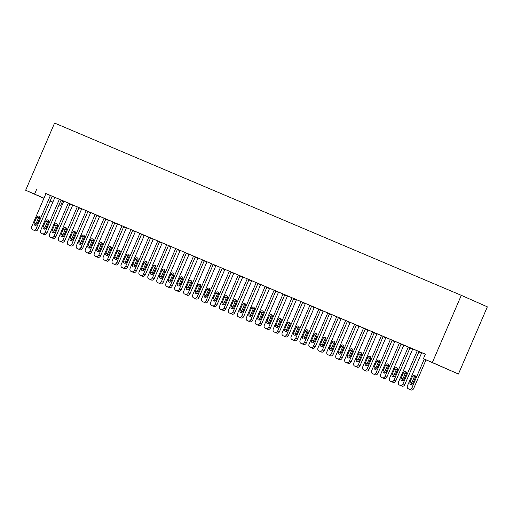 <?xml version="1.0" encoding="UTF-8"?>
<svg xmlns="http://www.w3.org/2000/svg" width="513" height="513" viewBox="0 0 513 513"><rect width="100%" height="100%" fill="white"/><g stroke="black" fill="none" stroke-linecap="round" stroke-linejoin="round"><path stroke-width="0.77" d="M61.021 200.288L63.708 201.455M69.954 204.103L72.66 205.245M78.906 207.893L81.605 209.035M87.851 211.683L90.551 212.824M96.797 215.473L99.496 216.614M105.742 219.263L108.442 220.404M114.688 223.046L117.387 224.194M123.633 226.836L126.339 227.984M132.585 230.626L135.285 231.773M141.53 234.415L144.23 235.563M150.476 238.205L153.175 239.353M159.421 241.995L162.121 243.143M168.367 245.785L171.066 246.926M177.312 249.575L180.018 250.716M186.264 253.364L188.964 254.506M195.209 257.154L197.909 258.296M204.155 260.944L206.854 262.085M213.1 264.734L215.8 265.875M222.046 268.523L224.745 269.665M230.991 272.313L233.697 273.455M239.943 276.103L242.643 277.244M248.888 279.886L251.588 281.034M257.834 283.676L260.533 284.824M266.779 287.466L269.479 288.614M275.725 291.256L278.431 292.404M284.677 295.046L287.376 296.193M293.622 298.835L296.322 299.983M302.567 302.625L305.267 303.767M311.513 306.415L314.212 307.556M320.458 310.205L323.158 311.346M329.404 313.994L332.11 315.136M338.356 317.784L341.055 318.926M347.301 321.574L350.001 322.715M356.246 325.364L358.946 326.505M365.192 329.154L367.892 330.295M374.137 332.943L376.837 334.085M383.083 336.733L385.789 337.875M392.035 340.517L394.734 341.664M400.98 344.306L403.68 345.454M409.925 348.096L412.625 349.244M418.871 351.886L421.571 353.034M62.618 200.993L60.656 205.546L59.046 204.867M52.801 202.225L50.114 201.051M45.933 193.619L425.373 354.162L423.411 358.715L458.417 374.022L487.35 306.845L461.29 295.328L54.583 123.062L25.65 190.24L43.971 198.172M72.692 205.168L69.992 204.02M72.705 205.136L70.005 203.994M43.201 234.172A2.482 1.943 113.8 0 0 43.22 234.184A2.482 1.943 113.8 0 0 43.246 234.191L44.137 234.576A2.482 1.943 113.8 0 0 46.907 233.056L61.143 200.006L61.586 200.205L59.829 199.422L54.455 197.152L54.904 197.345L40.674 230.382A2.482 1.943 -66.2 0 0 41.463 233.409A2.482 1.943 -66.2 0 0 41.482 233.415L42.38 233.793A2.482 1.943 -66.2 0 0 45.15 232.274L59.38 199.236M90.583 212.748L87.883 211.593L90.596 212.715M79.034 207.592L72.795 204.924M108.48 220.321L105.781 219.173M108.487 220.295L105.787 219.154M78.989 249.331A2.482 1.943 113.8 0 0 79.008 249.344A2.482 1.943 113.8 0 0 79.028 249.35L79.925 249.728A2.482 1.943 113.8 0 0 82.696 248.209L96.931 215.165L97.374 215.357L90.686 212.504M126.371 227.9L123.671 226.752M126.384 227.875L123.684 226.733M95.142 256.141L96.899 256.923A2.482 1.943 113.8 0 1 96.88 256.91A2.482 1.943 113.8 0 0 96.925 256.93L97.816 257.308A2.482 1.943 113.8 0 0 100.586 255.788L114.822 222.745L115.265 222.937L113.508 222.161L108.134 219.885L108.583 220.083L94.354 253.114A2.482 1.943 -66.2 0 0 95.142 256.141A2.482 1.943 -66.2 0 0 95.162 256.154L96.059 256.532A2.482 1.943 -66.2 0 0 98.829 255.012L113.059 221.969M144.262 235.48L141.562 234.332M144.275 235.454L141.575 234.306M132.713 230.324L126.474 227.663M162.159 243.059L159.46 241.912M162.166 243.034L159.466 241.886M132.713 272.089L132.687 272.076A2.482 1.943 113.8 0 1 132.668 272.07A2.482 1.943 113.8 0 0 132.713 272.089L133.604 272.467A2.482 1.943 113.8 0 0 136.375 270.947L150.61 237.897L151.053 238.096L149.289 237.32L143.922 235.044L144.365 235.243L130.142 268.273A2.482 1.943 -66.2 0 0 130.93 271.3A2.482 1.943 -66.2 0 0 130.95 271.306L131.841 271.691A2.482 1.943 -66.2 0 0 134.611 270.171L148.847 237.128M180.05 250.639L177.351 249.491M180.063 250.613L177.363 249.465M150.604 279.668L150.578 279.656A2.482 1.943 113.8 0 1 150.559 279.649A2.482 1.943 113.8 0 0 150.604 279.668L151.495 280.047A2.482 1.943 113.8 0 0 154.266 278.527L168.501 245.477L168.944 245.676L167.187 244.893L161.819 242.623L162.262 242.816L148.033 275.853A2.482 1.943 -66.2 0 0 148.821 278.88A2.482 1.943 -66.2 0 0 148.841 278.886L149.738 279.264A2.482 1.943 -66.2 0 0 152.508 277.745L166.738 244.707M197.941 258.219L195.241 257.071M197.954 258.186L195.254 257.045M168.45 287.229A2.482 1.943 113.8 0 0 168.476 287.235A2.482 1.943 113.8 0 1 168.476 287.235L169.393 287.626A2.482 1.943 113.8 0 0 172.163 286.107L186.392 253.056L186.841 253.255L180.153 250.395M215.838 265.798L213.139 264.65M215.851 265.766L213.145 264.625M204.283 260.642L197.601 257.782L198.05 257.975L183.821 291.012A2.482 1.943 -66.2 0 0 184.609 294.039A2.482 1.943 -66.2 0 0 184.629 294.045L185.526 294.424A2.482 1.943 -66.2 0 0 188.29 292.904L202.526 259.867M233.729 273.378L231.03 272.223L233.742 273.346M222.174 268.222L215.498 265.356L215.941 265.554L201.712 298.592A2.482 1.943 -66.2 0 0 202.5 301.612A2.482 1.943 -66.2 0 0 202.52 301.625L203.417 302.003A2.482 1.943 -66.2 0 0 206.188 300.483L220.417 267.44M251.62 280.951L248.927 279.803M251.633 280.925L248.933 279.784M222.135 309.961A2.482 1.943 113.8 0 0 222.155 309.974A2.482 1.943 113.8 0 1 222.155 309.974L223.072 310.359A2.482 1.943 113.8 0 0 225.842 308.839L240.071 275.795L240.52 275.988L238.757 275.212L233.389 272.935L233.832 273.134L219.609 306.171A2.482 1.943 -66.2 0 0 220.391 309.192A2.482 1.943 -66.2 0 0 220.417 309.204L221.308 309.583A2.482 1.943 -66.2 0 0 224.078 308.063L238.308 275.019M269.517 288.53L266.818 287.383L269.53 288.505M240.026 317.541A2.482 1.943 113.8 0 0 240.046 317.553A2.482 1.943 113.8 0 0 240.071 317.56L240.963 317.938A2.482 1.943 113.8 0 0 243.733 316.418L257.968 283.368L258.411 283.567L256.647 282.791L251.28 280.515L251.729 280.714L237.5 313.744A2.482 1.943 -66.2 0 0 238.288 316.771A2.482 1.943 -66.2 0 0 238.308 316.784L239.205 317.162A2.482 1.943 -66.2 0 0 241.976 315.642L256.205 282.599M284.721 294.937L287.421 296.084L284.709 294.962M275.859 290.954L269.62 288.293M305.299 303.69L302.606 302.542M305.312 303.664L302.612 302.516M275.814 332.7A2.482 1.943 113.8 0 0 275.834 332.706A2.482 1.943 113.8 0 0 275.853 332.719L276.751 333.097A2.482 1.943 113.8 0 0 279.521 331.578L293.75 298.528L294.199 298.726L292.436 297.944L287.068 295.674L287.511 295.873L273.288 328.904A2.482 1.943 -66.2 0 0 274.07 331.93A2.482 1.943 -66.2 0 0 274.096 331.937L274.987 332.321A2.482 1.943 -66.2 0 0 277.757 330.802L291.987 297.758M323.196 311.269L320.497 310.121L323.209 311.244M293.705 340.279A2.482 1.943 113.8 0 0 293.725 340.286A2.482 1.943 113.8 0 0 293.75 340.299L294.642 340.677A2.482 1.943 113.8 0 0 297.412 339.157L311.647 306.107L312.09 306.306L310.327 305.524L304.959 303.254L305.408 303.446L291.179 336.483A2.482 1.943 -66.2 0 0 291.968 339.51A2.482 1.943 -66.2 0 0 291.987 339.516L292.885 339.895A2.482 1.943 -66.2 0 0 295.655 338.375L309.884 305.338M341.087 318.849L338.388 317.701M341.1 318.817L338.4 317.675M311.596 347.859A2.482 1.943 113.8 0 0 311.622 347.865A2.482 1.943 113.8 0 0 311.641 347.878L312.539 348.256A2.482 1.943 113.8 0 0 315.309 346.737L329.538 313.687L329.981 313.885L323.299 311.025M358.978 326.428L356.285 325.274M358.991 326.396L356.291 325.255M341.196 318.599L326.967 351.642A2.482 1.943 -66.2 0 0 327.749 354.669L329.513 355.445A2.482 1.943 113.8 0 1 329.493 355.432A2.482 1.943 113.8 0 0 329.532 355.451L330.43 355.836A2.482 1.943 113.8 0 0 333.2 354.316L347.429 321.266L347.878 321.459L341.19 318.605M376.875 334.008L374.176 332.854M376.888 333.976L374.189 332.834M365.32 328.852L358.638 325.986L359.087 326.185L344.858 359.222A2.482 1.943 -66.2 0 0 345.647 362.242A2.482 1.943 -66.2 0 0 345.666 362.255L346.564 362.633A2.482 1.943 -66.2 0 0 349.334 361.114L363.563 328.07M394.766 341.581L392.067 340.433M394.779 341.555L392.079 340.414M365.275 370.591A2.482 1.943 113.8 0 0 365.301 370.604A2.482 1.943 113.8 0 0 365.32 370.61L366.218 370.989A2.482 1.943 113.8 0 0 368.988 369.469L383.217 336.425L383.66 336.618L381.903 335.842L376.536 333.565L376.978 333.764L362.749 366.795A2.482 1.943 -66.2 0 0 363.537 369.822A2.482 1.943 -66.2 0 0 363.557 369.835L364.454 370.213A2.482 1.943 -66.2 0 0 367.225 368.693L381.454 335.649M412.664 349.161L409.964 348.013M412.67 349.135L409.97 347.994M381.428 377.401L383.192 378.184A2.482 1.943 113.8 0 1 383.173 378.171A2.482 1.943 113.8 0 0 383.211 378.19L384.109 378.568A2.482 1.943 113.8 0 0 386.879 377.049L401.108 343.999L401.557 344.197L399.794 343.421L394.426 341.145L394.869 341.344L380.646 374.375A2.482 1.943 -66.2 0 0 381.428 377.401A2.482 1.943 -66.2 0 0 381.454 377.414L382.345 377.792A2.482 1.943 -66.2 0 0 385.116 376.273L399.345 343.229M418.999 351.585L412.766 348.923M52.134 196.357L54.814 197.543M425.341 354.239L421.269 352.514L421.712 352.713L407.482 385.744A2.482 1.943 -66.2 0 0 408.271 388.771A2.482 1.943 -66.2 0 0 408.29 388.777L409.188 389.162A2.482 1.943 -66.2 0 0 411.958 387.642L424.257 359.087M392.163 381.98L390.399 381.204L392.137 381.973A2.482 1.943 113.8 0 1 392.118 381.961A2.482 1.943 113.8 0 0 392.163 381.98L393.054 382.358A2.482 1.943 113.8 0 0 395.824 380.838L410.06 347.788L410.503 347.987L408.739 347.211L403.372 344.935L403.821 345.134L389.591 378.164A2.482 1.943 -66.2 0 0 390.38 381.191A2.482 1.943 -66.2 0 0 390.399 381.204L391.297 381.582A2.482 1.943 -66.2 0 0 394.067 380.062L408.297 347.019M421.609 352.95L418.909 351.803M421.622 352.925L418.916 351.783M372.483 373.611L374.246 374.394A2.482 1.943 113.8 0 1 374.221 374.381A2.482 1.943 113.8 0 0 374.266 374.4L375.163 374.779A2.482 1.943 113.8 0 0 377.934 373.259L392.163 340.215L392.612 340.408L390.848 339.632L385.481 337.355L385.923 337.554L371.701 370.585A2.482 1.943 -66.2 0 0 372.483 373.611A2.482 1.943 -66.2 0 0 372.509 373.624L373.4 374.003A2.482 1.943 -66.2 0 0 376.17 372.483L390.399 339.439M403.712 345.371L401.019 344.223M403.725 345.345L401.025 344.204M356.33 366.801A2.482 1.943 113.8 0 0 356.355 366.814A2.482 1.943 113.8 0 0 356.375 366.821L357.266 367.199A2.482 1.943 113.8 0 0 360.036 365.679L374.272 332.636L374.714 332.828L368.033 329.974M385.821 337.791L383.121 336.643M385.834 337.766L383.134 336.624M350.142 322.388L335.912 355.432A2.482 1.943 -66.2 0 0 336.701 358.459L338.458 359.235A2.482 1.943 113.8 0 1 338.439 359.222A2.482 1.943 113.8 0 0 338.484 359.241L339.375 359.619A2.482 1.943 113.8 0 0 342.145 358.106L356.381 325.056L356.824 325.248L350.135 322.395M367.93 330.218L365.23 329.064L367.936 330.186M320.542 351.642A2.482 1.943 113.8 0 0 320.567 351.655A2.482 1.943 113.8 0 0 320.587 351.661L321.484 352.046A2.482 1.943 113.8 0 0 324.254 350.526L338.484 317.476L338.933 317.675L332.244 314.815M350.033 322.639L347.333 321.491M350.046 322.606L347.346 321.465M320.587 309.903L313.905 307.043L314.354 307.236L300.124 340.273A2.482 1.943 -66.2 0 0 300.913 343.3A2.482 1.943 -66.2 0 0 300.932 343.306L301.83 343.684A2.482 1.943 -66.2 0 0 304.6 342.165L318.829 309.127M332.142 315.059L329.442 313.911M332.155 315.033L329.455 313.885M284.76 336.49A2.482 1.943 113.8 0 0 284.779 336.496A2.482 1.943 113.8 0 0 284.798 336.509L285.696 336.887A2.482 1.943 113.8 0 0 288.466 335.367L302.702 302.317L303.145 302.516L301.381 301.734L296.014 299.464L296.456 299.656L282.233 332.693A2.482 1.943 -66.2 0 0 283.022 335.72A2.482 1.943 -66.2 0 0 283.041 335.726L283.933 336.105A2.482 1.943 -66.2 0 0 286.703 334.591L300.932 301.548M314.251 307.479L311.551 306.332M314.257 307.454L311.558 306.306M266.863 328.91A2.482 1.943 113.8 0 0 266.888 328.916A2.482 1.943 113.8 0 0 266.907 328.929L267.805 329.308A2.482 1.943 113.8 0 0 270.575 327.788L284.805 294.738L285.247 294.937L283.49 294.161L278.123 291.884L278.565 292.083L264.336 325.114A2.482 1.943 -66.2 0 0 265.125 328.14A2.482 1.943 -66.2 0 0 265.15 328.147L266.042 328.532A2.482 1.943 -66.2 0 0 268.812 327.012L283.041 293.968M296.354 299.9L293.654 298.752M296.367 299.874L293.667 298.726M266.907 287.171L260.226 284.305L260.675 284.503L246.445 317.534A2.482 1.943 -66.2 0 0 247.234 320.561A2.482 1.943 -66.2 0 0 247.253 320.574L248.151 320.952A2.482 1.943 -66.2 0 0 250.921 319.432L265.15 286.389M278.463 292.32L275.763 291.172L278.476 292.295M231.081 313.751A2.482 1.943 113.8 0 0 231.1 313.764A2.482 1.943 113.8 0 1 231.1 313.764L232.017 314.148A2.482 1.943 113.8 0 0 234.787 312.629L249.017 279.585L249.465 279.777L247.702 279.001L242.335 276.725L242.777 276.924L228.554 309.955A2.482 1.943 -66.2 0 0 229.337 312.981A2.482 1.943 -66.2 0 0 229.362 312.994L230.254 313.372A2.482 1.943 -66.2 0 0 233.024 311.853L247.253 278.809M260.572 284.741L257.872 283.593M260.578 284.715L257.879 283.574M213.184 306.171A2.482 1.943 113.8 0 0 213.209 306.184A2.482 1.943 113.8 0 1 213.209 306.184L214.126 306.569A2.482 1.943 113.8 0 0 216.896 305.049L231.126 272.005L231.568 272.198L224.886 269.344M239.988 275.994L242.687 277.135L239.975 276.013M213.228 264.432L206.547 261.572L206.995 261.765L192.766 294.802A2.482 1.943 -66.2 0 0 193.555 297.829A2.482 1.943 -66.2 0 0 193.574 297.835L194.472 298.213A2.482 1.943 -66.2 0 0 197.242 296.694L211.471 263.656M224.784 269.588L222.084 268.434L224.797 269.556M177.402 291.018A2.482 1.943 113.8 0 0 177.421 291.025A2.482 1.943 113.8 0 1 177.421 291.025L178.338 291.416A2.482 1.943 113.8 0 0 181.108 289.896L195.338 256.846L195.786 257.045L194.023 256.263L188.656 253.993L189.098 254.185L174.875 287.222A2.482 1.943 -66.2 0 0 175.658 290.249A2.482 1.943 -66.2 0 0 175.683 290.255L176.575 290.634A2.482 1.943 -66.2 0 0 179.345 289.114L193.574 256.077M206.886 262.008L204.193 260.861M206.899 261.976L204.2 260.835M177.447 249.273L170.765 246.413L171.207 246.606L156.978 279.643A2.482 1.943 -66.2 0 0 157.767 282.669A2.482 1.943 -66.2 0 0 157.786 282.676L158.684 283.054A2.482 1.943 -66.2 0 0 161.454 281.534L175.683 248.497M186.309 253.255L189.008 254.403L186.296 253.281M141.659 275.879L141.633 275.866A2.482 1.943 113.8 0 1 141.614 275.859A2.482 1.943 113.8 0 0 141.659 275.879L142.55 276.257A2.482 1.943 113.8 0 0 145.32 274.737L159.556 241.687L159.998 241.886L158.235 241.104L152.868 238.834L153.316 239.032L139.087 272.063A2.482 1.943 -66.2 0 0 139.876 275.09A2.482 1.943 -66.2 0 0 139.895 275.096L140.793 275.475A2.482 1.943 -66.2 0 0 143.563 273.961L157.792 240.918M171.105 246.849L168.405 245.701M171.118 246.824L168.411 245.676M123.723 268.28A2.482 1.943 113.8 0 0 123.742 268.286A2.482 1.943 113.8 0 0 123.761 268.299L124.659 268.677A2.482 1.943 113.8 0 0 127.429 267.158L141.659 234.108L142.107 234.306L140.344 233.53L134.977 231.254L135.419 231.453L121.196 264.484A2.482 1.943 -66.2 0 0 121.979 267.51A2.482 1.943 -66.2 0 0 122.004 267.523L122.896 267.901A2.482 1.943 -66.2 0 0 125.666 266.382L139.895 233.338M153.207 239.27L150.514 238.122M153.22 239.244L150.521 238.096M123.768 226.541L117.086 223.674L117.528 223.873L103.299 256.904A2.482 1.943 -66.2 0 0 104.088 259.931A2.482 1.943 -66.2 0 0 104.107 259.944L105.005 260.322A2.482 1.943 -66.2 0 0 107.775 258.802L122.004 225.758M135.317 231.69L132.617 230.542M135.329 231.664L132.63 230.523M86.197 252.351L87.954 253.133A2.482 1.943 113.8 0 1 87.935 253.121A2.482 1.943 113.8 0 0 87.979 253.14L88.871 253.518A2.482 1.943 113.8 0 0 91.641 251.998L105.877 218.955L106.319 219.147L104.556 218.371L99.189 216.095L99.637 216.294L85.408 249.324A2.482 1.943 -66.2 0 0 86.197 252.351A2.482 1.943 -66.2 0 0 86.216 252.364L87.114 252.742A2.482 1.943 -66.2 0 0 89.884 251.223L104.113 218.179M117.426 224.11L114.726 222.963M117.439 224.085L114.732 222.943M70.044 245.541A2.482 1.943 113.8 0 0 70.063 245.554A2.482 1.943 113.8 0 0 70.082 245.56L70.98 245.939A2.482 1.943 113.8 0 0 73.75 244.419L87.979 211.375L88.428 211.568L81.74 208.714M99.528 216.537L96.835 215.383M99.541 216.505L96.842 215.364M52.146 237.961A2.482 1.943 113.8 0 0 52.172 237.974A2.482 1.943 113.8 0 0 52.191 237.981L53.083 238.365A2.482 1.943 113.8 0 0 55.853 236.846L70.089 203.796L70.531 203.988L68.774 203.212L63.407 200.942L63.849 201.134L49.62 234.172A2.482 1.943 -66.2 0 0 50.409 237.198A2.482 1.943 -66.2 0 0 50.428 237.205L51.326 237.583A2.482 1.943 -66.2 0 0 54.096 236.063L68.325 203.026M81.638 208.958L78.938 207.803L81.65 208.926M34.256 230.388A2.482 1.943 113.8 0 0 34.275 230.395A2.482 1.943 113.8 0 0 34.3 230.408L35.192 230.786A2.482 1.943 113.8 0 0 37.962 229.266L52.198 196.216L52.64 196.415L50.877 195.633L45.51 193.363L45.958 193.555L31.729 226.592A2.482 1.943 -66.2 0 0 32.518 229.619A2.482 1.943 -66.2 0 0 32.537 229.625L33.435 230.004A2.482 1.943 -66.2 0 0 36.205 228.484L50.434 195.447M63.747 201.378L61.047 200.23M63.759 201.346L61.053 200.205M50.171 200.916L52.852 202.096M59.059 204.841L60.656 205.546M25.65 190.24L43.906 198.313M36.558 189.477L34.595 194.029M423.411 358.715L432.363 362.505L461.29 295.328M458.417 374.022L432.363 362.505M410.009 389.54A2.482 1.943 113.8 0 0 410.034 389.547A2.482 1.943 113.8 0 1 410.034 389.547L410.945 389.938A2.482 1.943 113.8 0 0 413.715 388.418L426.014 359.863M412.92 383.198A1.981 1.552 113.8 0 1 410.682 384.41A1.981 1.552 113.8 0 1 410.054 381.986L412.407 376.523A1.981 1.552 113.8 0 1 414.639 375.317A1.981 1.552 113.8 0 1 415.274 377.735L412.92 383.198M411.734 384.41A1.981 1.552 113.8 0 1 411.817 382.769L414.171 377.299A1.981 1.552 113.8 0 1 415.35 376.093M417.242 350.809L403.013 383.852A2.482 1.943 -66.2 0 1 400.243 385.372L399.345 384.994A2.482 1.943 -66.2 0 1 399.326 384.981A2.482 1.943 -66.2 0 1 398.537 381.954L412.766 348.917M399.326 384.981L401.083 385.757A2.482 1.943 113.8 0 1 401.063 385.75A2.482 1.943 113.8 0 0 401.108 385.77L402 386.148A2.482 1.943 113.8 0 0 404.77 384.628L419.006 351.578M403.968 379.408A1.981 1.552 113.8 0 1 401.737 380.62A1.981 1.552 113.8 0 1 401.108 378.196L403.462 372.733A1.981 1.552 113.8 0 1 405.693 371.527A1.981 1.552 113.8 0 1 406.322 373.945L403.968 379.408M402.788 380.62A1.981 1.552 113.8 0 1 402.872 378.979L405.225 373.509A1.981 1.552 113.8 0 1 406.405 372.303M395.023 375.619A1.981 1.552 113.8 0 1 392.791 376.831A1.981 1.552 113.8 0 1 392.163 374.407L394.516 368.943A1.981 1.552 113.8 0 1 396.748 367.738A1.981 1.552 113.8 0 1 397.376 370.155L395.023 375.619M393.843 376.831A1.981 1.552 113.8 0 1 393.92 375.189L396.273 369.719A1.981 1.552 113.8 0 1 397.46 368.514M386.077 371.829A1.981 1.552 113.8 0 1 383.846 373.041A1.981 1.552 113.8 0 1 383.217 370.617L385.571 365.153A1.981 1.552 113.8 0 1 387.802 363.948A1.981 1.552 113.8 0 1 388.431 366.365L386.077 371.829M384.897 373.041A1.981 1.552 113.8 0 1 384.974 371.399L387.328 365.929A1.981 1.552 113.8 0 1 388.508 364.724M377.132 368.045A1.981 1.552 113.8 0 1 374.9 369.251A1.981 1.552 113.8 0 1 374.266 366.827L376.619 361.364A1.981 1.552 113.8 0 1 378.857 360.158A1.981 1.552 113.8 0 1 379.485 362.576L377.132 368.045M375.952 369.251A1.981 1.552 113.8 0 1 376.029 367.609L378.382 362.146A1.981 1.552 113.8 0 1 379.562 360.934M368.187 364.256A1.981 1.552 113.8 0 1 365.949 365.461A1.981 1.552 113.8 0 1 365.32 363.037L367.674 357.574A1.981 1.552 113.8 0 1 369.911 356.368A1.981 1.552 113.8 0 1 370.54 358.786L368.187 364.256M367.007 365.461A1.981 1.552 113.8 0 1 367.084 363.82L369.437 358.356A1.981 1.552 113.8 0 1 370.617 357.144M372.509 331.86L358.279 364.903A2.482 1.943 -66.2 0 1 355.509 366.423L354.611 366.045A2.482 1.943 -66.2 0 1 354.592 366.032A2.482 1.943 -66.2 0 1 353.803 363.012L368.033 329.968M359.241 360.466A1.981 1.552 113.8 0 1 357.003 361.671A1.981 1.552 113.8 0 1 356.375 359.254L358.728 353.784A1.981 1.552 113.8 0 1 360.96 352.578A1.981 1.552 113.8 0 1 361.594 354.996L359.241 360.466M358.055 361.671A1.981 1.552 113.8 0 1 358.138 360.03L360.492 354.566A1.981 1.552 113.8 0 1 361.671 353.354M345.647 362.242L347.404 363.024A2.482 1.943 113.8 0 1 347.384 363.012A2.482 1.943 113.8 0 0 347.429 363.031L348.321 363.409A2.482 1.943 113.8 0 0 351.091 361.889L365.327 328.846M350.289 356.676A1.981 1.552 113.8 0 1 348.058 357.882A1.981 1.552 113.8 0 1 347.429 355.464L349.783 349.994A1.981 1.552 113.8 0 1 352.014 348.789A1.981 1.552 113.8 0 1 352.643 351.206L350.289 356.676M349.109 357.882A1.981 1.552 113.8 0 1 349.186 356.24L351.546 350.777A1.981 1.552 113.8 0 1 352.726 349.565M354.618 324.28L340.382 357.324A2.482 1.943 -66.2 0 1 337.612 358.844L336.72 358.465A2.482 1.943 -66.2 0 1 336.701 358.459M341.344 352.886A1.981 1.552 113.8 0 1 339.112 354.092A1.981 1.552 113.8 0 1 338.484 351.674L340.837 346.204A1.981 1.552 113.8 0 1 343.069 344.999A1.981 1.552 113.8 0 1 343.697 347.416L341.344 352.886M340.164 354.092A1.981 1.552 113.8 0 1 340.241 352.45L342.594 346.987A1.981 1.552 113.8 0 1 343.774 345.775M345.666 320.497L331.436 353.534A2.482 1.943 -66.2 0 1 328.666 355.054L327.775 354.675A2.482 1.943 -66.2 0 1 327.749 354.669M332.398 349.096A1.981 1.552 113.8 0 1 330.167 350.302A1.981 1.552 113.8 0 1 329.538 347.885L331.892 342.415A1.981 1.552 113.8 0 1 334.123 341.209A1.981 1.552 113.8 0 1 334.752 343.633L332.398 349.096M331.218 350.302A1.981 1.552 113.8 0 1 331.295 348.66L333.649 343.197A1.981 1.552 113.8 0 1 334.829 341.991M336.72 316.707L322.491 349.744A2.482 1.943 -66.2 0 1 319.721 351.264L318.829 350.886A2.482 1.943 -66.2 0 1 318.804 350.879A2.482 1.943 -66.2 0 1 318.022 347.852L332.251 314.809M323.453 345.307A1.981 1.552 113.8 0 1 321.221 346.512A1.981 1.552 113.8 0 1 320.587 344.095L322.94 338.631A1.981 1.552 113.8 0 1 325.178 337.419A1.981 1.552 113.8 0 1 325.806 339.843L323.453 345.307M322.273 346.512A1.981 1.552 113.8 0 1 322.35 344.871L324.703 339.407A1.981 1.552 113.8 0 1 325.883 338.202M327.775 312.917L313.546 345.954A2.482 1.943 -66.2 0 1 310.775 347.474L309.878 347.096A2.482 1.943 -66.2 0 1 309.858 347.089A2.482 1.943 -66.2 0 1 309.07 344.063L323.299 311.019M314.507 341.517A1.981 1.552 113.8 0 1 312.27 342.722A1.981 1.552 113.8 0 1 311.641 340.305L313.994 334.842A1.981 1.552 113.8 0 1 316.232 333.63A1.981 1.552 113.8 0 1 316.861 336.053L314.507 341.517M313.328 342.722A1.981 1.552 113.8 0 1 313.405 341.081L315.758 335.617A1.981 1.552 113.8 0 1 316.938 334.412M302.651 344.069A2.482 1.943 113.8 0 0 302.67 344.076A2.482 1.943 113.8 0 0 302.696 344.088L303.587 344.467A2.482 1.943 113.8 0 0 306.357 342.947L320.593 309.897M305.556 337.727A1.981 1.552 113.8 0 1 303.324 338.933A1.981 1.552 113.8 0 1 302.696 336.515L305.049 331.052A1.981 1.552 113.8 0 1 307.281 329.84A1.981 1.552 113.8 0 1 307.915 332.264L305.556 337.727M304.376 338.933A1.981 1.552 113.8 0 1 304.459 337.291L306.812 331.828A1.981 1.552 113.8 0 1 307.992 330.622M296.61 333.937A1.981 1.552 113.8 0 1 294.379 335.143A1.981 1.552 113.8 0 1 293.75 332.725L296.104 327.262A1.981 1.552 113.8 0 1 298.335 326.05A1.981 1.552 113.8 0 1 298.964 328.474L296.61 333.937M295.43 335.143A1.981 1.552 113.8 0 1 295.507 333.501L297.861 328.038A1.981 1.552 113.8 0 1 299.047 326.832M287.665 330.148A1.981 1.552 113.8 0 1 285.433 331.36A1.981 1.552 113.8 0 1 284.805 328.936L287.158 323.472A1.981 1.552 113.8 0 1 289.39 322.26A1.981 1.552 113.8 0 1 290.018 324.684L287.665 330.148M286.485 331.353A1.981 1.552 113.8 0 1 286.562 329.712L288.915 324.248A1.981 1.552 113.8 0 1 290.095 323.043M278.719 326.358A1.981 1.552 113.8 0 1 276.488 327.57A1.981 1.552 113.8 0 1 275.853 325.146L278.213 319.682A1.981 1.552 113.8 0 1 280.444 318.47A1.981 1.552 113.8 0 1 281.073 320.894L278.719 326.358M277.539 327.57A1.981 1.552 113.8 0 1 277.616 325.922L279.97 320.458A1.981 1.552 113.8 0 1 281.15 319.253M269.774 322.568A1.981 1.552 113.8 0 1 267.536 323.78A1.981 1.552 113.8 0 1 266.907 321.356L269.261 315.893A1.981 1.552 113.8 0 1 271.499 314.687A1.981 1.552 113.8 0 1 272.127 317.105L269.774 322.568M268.594 323.78A1.981 1.552 113.8 0 1 268.671 322.138L271.024 316.668A1.981 1.552 113.8 0 1 272.204 315.463M274.096 290.178L259.867 323.222A2.482 1.943 -66.2 0 1 257.096 324.742L256.199 324.363A2.482 1.943 -66.2 0 1 256.179 324.351A2.482 1.943 -66.2 0 1 255.391 321.324L269.62 288.287M257.917 325.12A2.482 1.943 113.8 0 0 257.943 325.127A2.482 1.943 113.8 0 0 257.962 325.139L258.853 325.518A2.482 1.943 113.8 0 0 261.624 323.998L275.859 290.948M260.828 318.778A1.981 1.552 113.8 0 1 258.59 319.99A1.981 1.552 113.8 0 1 257.962 317.566L260.315 312.103A1.981 1.552 113.8 0 1 262.547 310.897A1.981 1.552 113.8 0 1 263.182 313.315L260.828 318.778M259.642 319.99A1.981 1.552 113.8 0 1 259.725 318.349L262.079 312.879A1.981 1.552 113.8 0 1 263.259 311.673M248.972 321.33A2.482 1.943 113.8 0 0 248.991 321.343A2.482 1.943 113.8 0 0 249.017 321.35L249.908 321.728A2.482 1.943 113.8 0 0 252.678 320.208L266.914 287.158M251.877 314.988A1.981 1.552 113.8 0 1 249.645 316.2A1.981 1.552 113.8 0 1 249.017 313.776L251.37 308.313A1.981 1.552 113.8 0 1 253.602 307.107A1.981 1.552 113.8 0 1 254.23 309.525L251.877 314.988M250.697 316.2A1.981 1.552 113.8 0 1 250.78 314.559L253.133 309.089A1.981 1.552 113.8 0 1 254.313 307.883M242.931 311.199A1.981 1.552 113.8 0 1 240.7 312.411A1.981 1.552 113.8 0 1 240.071 309.987L242.425 304.523A1.981 1.552 113.8 0 1 244.656 303.318A1.981 1.552 113.8 0 1 245.285 305.735L242.931 311.199M241.751 312.411A1.981 1.552 113.8 0 1 241.828 310.769L244.182 305.299A1.981 1.552 113.8 0 1 245.368 304.094M233.986 307.415A1.981 1.552 113.8 0 1 231.754 308.621A1.981 1.552 113.8 0 1 231.126 306.197L233.479 300.733A1.981 1.552 113.8 0 1 235.711 299.528A1.981 1.552 113.8 0 1 236.339 301.945L233.986 307.415M232.806 308.621A1.981 1.552 113.8 0 1 232.883 306.979L235.236 301.516A1.981 1.552 113.8 0 1 236.416 300.304M225.04 303.625A1.981 1.552 113.8 0 1 222.809 304.831A1.981 1.552 113.8 0 1 222.174 302.407L224.527 296.944A1.981 1.552 113.8 0 1 226.765 295.738A1.981 1.552 113.8 0 1 227.394 298.156L225.04 303.625M223.86 304.831A1.981 1.552 113.8 0 1 223.937 303.189L226.291 297.726A1.981 1.552 113.8 0 1 227.471 296.514M229.362 271.23L215.133 304.273A2.482 1.943 -66.2 0 1 212.363 305.793L211.471 305.415A2.482 1.943 -66.2 0 1 211.446 305.402A2.482 1.943 -66.2 0 1 210.657 302.381L224.893 269.338M216.095 299.836A1.981 1.552 113.8 0 1 213.857 301.041A1.981 1.552 113.8 0 1 213.228 298.624L215.582 293.154A1.981 1.552 113.8 0 1 217.82 291.948A1.981 1.552 113.8 0 1 218.448 294.366L216.095 299.836M214.915 301.041A1.981 1.552 113.8 0 1 214.992 299.4L217.345 293.936A1.981 1.552 113.8 0 1 218.525 292.724M204.238 302.381A2.482 1.943 113.8 0 0 204.264 302.394A2.482 1.943 113.8 0 0 204.283 302.401L205.174 302.779A2.482 1.943 113.8 0 0 207.945 301.259L222.18 268.216M207.149 296.046A1.981 1.552 113.8 0 1 204.911 297.251A1.981 1.552 113.8 0 1 204.283 294.834L206.636 289.364A1.981 1.552 113.8 0 1 208.868 288.159A1.981 1.552 113.8 0 1 209.503 290.576L207.149 296.046M205.963 297.251A1.981 1.552 113.8 0 1 206.046 295.61L208.4 290.146A1.981 1.552 113.8 0 1 209.58 288.934M195.293 298.592A2.482 1.943 113.8 0 0 195.312 298.604A2.482 1.943 113.8 0 1 195.312 298.604L196.229 298.989A2.482 1.943 113.8 0 0 198.999 297.476L213.235 264.426M198.198 292.256A1.981 1.552 113.8 0 1 195.966 293.462A1.981 1.552 113.8 0 1 195.338 291.044L197.691 285.574A1.981 1.552 113.8 0 1 199.923 284.369A1.981 1.552 113.8 0 1 200.551 286.793L198.198 292.256M197.018 293.462A1.981 1.552 113.8 0 1 197.095 291.82L199.454 286.357A1.981 1.552 113.8 0 1 200.634 285.151M186.347 294.802A2.482 1.943 113.8 0 0 186.366 294.815A2.482 1.943 113.8 0 1 186.366 294.815L187.283 295.206A2.482 1.943 113.8 0 0 190.054 293.686L204.289 260.636M189.252 288.466A1.981 1.552 113.8 0 1 187.021 289.672A1.981 1.552 113.8 0 1 186.392 287.254L188.746 281.784A1.981 1.552 113.8 0 1 190.977 280.579A1.981 1.552 113.8 0 1 191.606 283.003L189.252 288.466M188.072 289.672A1.981 1.552 113.8 0 1 188.149 288.03L190.503 282.567A1.981 1.552 113.8 0 1 191.689 281.361M180.307 284.677A1.981 1.552 113.8 0 1 178.075 285.882A1.981 1.552 113.8 0 1 177.447 283.465L179.8 278.001A1.981 1.552 113.8 0 1 182.032 276.789A1.981 1.552 113.8 0 1 182.66 279.213L180.307 284.677M179.127 285.882A1.981 1.552 113.8 0 1 179.204 284.24L181.557 278.777A1.981 1.552 113.8 0 1 182.737 277.571M184.629 252.287L170.399 285.324A2.482 1.943 -66.2 0 1 167.629 286.844L166.738 286.466A2.482 1.943 -66.2 0 1 166.712 286.459A2.482 1.943 -66.2 0 1 165.93 283.433L180.159 250.389M171.361 280.887A1.981 1.552 113.8 0 1 169.13 282.092A1.981 1.552 113.8 0 1 168.495 279.675L170.848 274.211A1.981 1.552 113.8 0 1 173.086 272.999A1.981 1.552 113.8 0 1 173.715 275.423L171.361 280.887M170.181 282.092A1.981 1.552 113.8 0 1 170.258 280.451L172.612 274.987A1.981 1.552 113.8 0 1 173.792 273.782M159.505 283.439A2.482 1.943 113.8 0 0 159.53 283.445A2.482 1.943 113.8 0 0 159.549 283.458L160.447 283.836A2.482 1.943 113.8 0 0 163.217 282.317L177.447 249.267M162.416 277.097A1.981 1.552 113.8 0 1 160.178 278.303A1.981 1.552 113.8 0 1 159.549 275.885L161.903 270.422A1.981 1.552 113.8 0 1 164.141 269.21A1.981 1.552 113.8 0 1 164.769 271.634L162.416 277.097M161.236 278.303A1.981 1.552 113.8 0 1 161.313 276.661L163.666 271.197A1.981 1.552 113.8 0 1 164.846 269.992M153.47 273.307A1.981 1.552 113.8 0 1 151.232 274.513A1.981 1.552 113.8 0 1 150.604 272.095L152.957 266.632A1.981 1.552 113.8 0 1 155.189 265.42A1.981 1.552 113.8 0 1 155.824 267.844L153.47 273.307M152.284 274.513A1.981 1.552 113.8 0 1 152.367 272.871L154.721 267.408A1.981 1.552 113.8 0 1 155.901 266.202M144.519 269.517A1.981 1.552 113.8 0 1 142.287 270.729A1.981 1.552 113.8 0 1 141.659 268.305L144.012 262.842A1.981 1.552 113.8 0 1 146.243 261.63A1.981 1.552 113.8 0 1 146.872 264.054L144.519 269.517M143.339 270.723A1.981 1.552 113.8 0 1 143.416 269.081L145.769 263.618A1.981 1.552 113.8 0 1 146.955 262.412M135.573 265.728A1.981 1.552 113.8 0 1 133.342 266.94A1.981 1.552 113.8 0 1 132.713 264.516L135.066 259.052A1.981 1.552 113.8 0 1 137.298 257.847A1.981 1.552 113.8 0 1 137.926 260.264L135.573 265.728M134.393 266.94A1.981 1.552 113.8 0 1 134.47 265.298L136.824 259.828A1.981 1.552 113.8 0 1 138.003 258.623M126.628 261.938A1.981 1.552 113.8 0 1 124.396 263.15A1.981 1.552 113.8 0 1 123.768 260.726L126.121 255.262A1.981 1.552 113.8 0 1 128.353 254.057A1.981 1.552 113.8 0 1 128.981 256.474L126.628 261.938M125.448 263.15A1.981 1.552 113.8 0 1 125.525 261.508L127.878 256.038A1.981 1.552 113.8 0 1 129.058 254.833M130.95 229.548L116.72 262.592A2.482 1.943 -66.2 0 1 113.95 264.112L113.059 263.733A2.482 1.943 -66.2 0 1 113.033 263.72A2.482 1.943 -66.2 0 1 112.244 260.694L126.48 227.657M113.033 263.72L114.797 264.496A2.482 1.943 113.8 0 1 114.771 264.49A2.482 1.943 113.8 0 0 114.816 264.509L115.714 264.888A2.482 1.943 113.8 0 0 118.484 263.368L132.713 230.318M117.682 258.148A1.981 1.552 113.8 0 1 115.451 259.36A1.981 1.552 113.8 0 1 114.816 256.936L117.169 251.473A1.981 1.552 113.8 0 1 119.407 250.267A1.981 1.552 113.8 0 1 120.036 252.685L117.682 258.148M116.502 259.36A1.981 1.552 113.8 0 1 116.579 257.718L118.933 252.249A1.981 1.552 113.8 0 1 120.113 251.043M104.088 259.931L105.851 260.713A2.482 1.943 113.8 0 1 105.825 260.7A2.482 1.943 113.8 0 0 105.87 260.719L106.768 261.098A2.482 1.943 113.8 0 0 109.532 259.578L123.768 226.528M108.737 254.358A1.981 1.552 113.8 0 1 106.499 255.57A1.981 1.552 113.8 0 1 105.87 253.146L108.224 247.683A1.981 1.552 113.8 0 1 110.462 246.477A1.981 1.552 113.8 0 1 111.09 248.895L108.737 254.358M107.55 255.57A1.981 1.552 113.8 0 1 107.634 253.929L109.987 248.459A1.981 1.552 113.8 0 1 111.167 247.253M99.785 250.568A1.981 1.552 113.8 0 1 97.553 251.78A1.981 1.552 113.8 0 1 96.925 249.356L99.278 243.893A1.981 1.552 113.8 0 1 101.51 242.687A1.981 1.552 113.8 0 1 102.138 245.105L99.785 250.568M98.605 251.78A1.981 1.552 113.8 0 1 98.688 250.139L101.042 244.675A1.981 1.552 113.8 0 1 102.222 243.463M90.839 246.785A1.981 1.552 113.8 0 1 88.608 247.991A1.981 1.552 113.8 0 1 87.979 245.567L90.333 240.103A1.981 1.552 113.8 0 1 92.564 238.898A1.981 1.552 113.8 0 1 93.193 241.315L90.839 246.785M89.66 247.991A1.981 1.552 113.8 0 1 89.737 246.349L92.09 240.886A1.981 1.552 113.8 0 1 93.276 239.674M95.162 214.389L80.932 247.433A2.482 1.943 -66.2 0 1 78.162 248.952L77.271 248.574A2.482 1.943 -66.2 0 1 77.245 248.561A2.482 1.943 -66.2 0 1 76.463 245.541L90.692 212.497M81.894 242.995A1.981 1.552 113.8 0 1 79.662 244.201A1.981 1.552 113.8 0 1 79.034 241.783L81.387 236.313A1.981 1.552 113.8 0 1 83.619 235.108A1.981 1.552 113.8 0 1 84.247 237.525L81.894 242.995M80.714 244.201A1.981 1.552 113.8 0 1 80.791 242.559L83.144 237.096A1.981 1.552 113.8 0 1 84.324 235.884M86.216 210.599L71.987 243.643A2.482 1.943 -66.2 0 1 69.217 245.163L68.325 244.784A2.482 1.943 -66.2 0 1 68.3 244.772A2.482 1.943 -66.2 0 1 67.517 241.751L81.747 208.708M72.949 239.205A1.981 1.552 113.8 0 1 70.717 240.411A1.981 1.552 113.8 0 1 70.082 237.994L72.442 232.524A1.981 1.552 113.8 0 1 74.674 231.318A1.981 1.552 113.8 0 1 75.302 233.736L72.949 239.205M71.769 240.411A1.981 1.552 113.8 0 1 71.846 238.769L74.199 233.306A1.981 1.552 113.8 0 1 75.379 232.094M77.271 206.81L63.041 239.853A2.482 1.943 -66.2 0 1 60.271 241.373L59.38 240.995A2.482 1.943 -66.2 0 1 59.354 240.982A2.482 1.943 -66.2 0 1 58.565 237.961L72.801 204.918M61.092 241.751A2.482 1.943 113.8 0 0 61.118 241.764A2.482 1.943 113.8 0 0 61.137 241.77L62.035 242.149A2.482 1.943 113.8 0 0 64.805 240.635L79.034 207.585M64.003 235.416A1.981 1.552 113.8 0 1 61.765 236.621A1.981 1.552 113.8 0 1 61.137 234.204L63.49 228.734A1.981 1.552 113.8 0 1 65.728 227.528A1.981 1.552 113.8 0 1 66.357 229.946L64.003 235.416M62.823 236.621A1.981 1.552 113.8 0 1 62.9 234.98L65.254 229.516A1.981 1.552 113.8 0 1 66.433 228.304M55.058 231.626A1.981 1.552 113.8 0 1 52.82 232.831A1.981 1.552 113.8 0 1 52.191 230.414L54.545 224.944A1.981 1.552 113.8 0 1 56.776 223.739A1.981 1.552 113.8 0 1 57.411 226.162L55.058 231.626M53.871 232.831A1.981 1.552 113.8 0 1 53.955 231.19L56.308 225.726A1.981 1.552 113.8 0 1 57.488 224.521M46.106 227.836A1.981 1.552 113.8 0 1 43.874 229.042A1.981 1.552 113.8 0 1 43.246 226.624L45.599 221.161A1.981 1.552 113.8 0 1 47.831 219.949A1.981 1.552 113.8 0 1 48.459 222.373L46.106 227.836M44.926 229.042A1.981 1.552 113.8 0 1 45.009 227.4L47.363 221.937A1.981 1.552 113.8 0 1 48.543 220.731M37.16 224.046A1.981 1.552 113.8 0 1 34.929 225.252A1.981 1.552 113.8 0 1 34.3 222.834L36.654 217.371A1.981 1.552 113.8 0 1 38.885 216.159A1.981 1.552 113.8 0 1 39.514 218.583L37.16 224.046M35.981 225.252A1.981 1.552 113.8 0 1 36.057 223.61L38.411 218.147A1.981 1.552 113.8 0 1 39.597 216.941M413.715 388.418L411.958 387.642M410.945 389.938L409.188 389.162M410.054 381.986L411.817 382.769M412.407 376.523L414.171 377.299M404.77 384.628L403.013 383.852M402 386.148L400.243 385.372M401.108 385.77L399.345 384.994M401.108 378.196L402.872 378.979M403.462 372.733L405.225 373.509M395.824 380.838L394.067 380.062M393.054 382.358L391.297 381.582M392.163 374.407L393.92 375.189M394.516 368.943L396.273 369.719M386.879 377.049L385.116 376.273M384.109 378.568L382.345 377.792M383.211 378.19L381.454 377.414M383.217 370.617L384.974 371.399M385.571 365.153L387.328 365.929M377.934 373.259L376.17 372.483M375.163 374.779L373.4 374.003M374.266 374.4L372.509 373.624M374.266 366.827L376.029 367.609M376.619 361.364L378.382 362.146M368.988 369.469L367.225 368.693M366.218 370.989L364.454 370.213M365.32 370.61L363.557 369.835M365.32 363.037L367.084 363.82M367.674 357.574L369.437 358.356M360.036 365.679L358.279 364.903M357.266 367.199L355.509 366.423M356.375 366.821L354.611 366.045M356.375 359.254L358.138 360.03M358.728 353.784L360.492 354.566M351.091 361.889L349.334 361.114M348.321 363.409L346.564 362.633M347.429 363.031L345.666 362.255M347.429 355.464L349.186 356.24M349.783 349.994L351.546 350.777M342.145 358.106L340.382 357.324M339.375 359.619L337.612 358.844M338.484 359.241L336.72 358.465M338.484 351.674L340.241 352.45M340.837 346.204L342.594 346.987M333.2 354.316L331.436 353.534M330.43 355.836L328.666 355.054M329.532 355.451L327.775 354.675M329.538 347.885L331.295 348.66M331.892 342.415L333.649 343.197M324.254 350.526L322.491 349.744M321.484 352.046L319.721 351.264M320.587 351.661L318.829 350.886M320.587 344.095L322.35 344.871M322.94 338.631L324.703 339.407M315.309 346.737L313.546 345.954M312.539 348.256L310.775 347.474M311.641 347.878L309.878 347.096M311.641 340.305L313.405 341.081M313.994 334.842L315.758 335.617M306.357 342.947L304.6 342.165M303.587 344.467L301.83 343.684M302.696 344.088L300.932 343.306M302.696 336.515L304.459 337.291M305.049 331.052L306.812 331.828M297.412 339.157L295.655 338.375M294.642 340.677L292.885 339.895M293.75 340.299L291.987 339.516M293.75 332.725L295.507 333.501M296.104 327.262L297.861 328.038M288.466 335.367L286.703 334.591M285.696 336.887L283.933 336.105M284.798 336.509L283.041 335.726M284.805 328.936L286.562 329.712M287.158 323.472L288.915 324.248M279.521 331.578L277.757 330.802M276.751 333.097L274.987 332.321M275.853 332.719L274.096 331.937M275.853 325.146L277.616 325.922M278.213 319.682L279.97 320.458M270.575 327.788L268.812 327.012M267.805 329.308L266.042 328.532M266.907 328.929L265.15 328.147M266.907 321.356L268.671 322.138M269.261 315.893L271.024 316.668M261.624 323.998L259.867 323.222M258.853 325.518L257.096 324.742M257.962 325.139L256.199 324.363M257.962 317.566L259.725 318.349M260.315 312.103L262.079 312.879M252.678 320.208L250.921 319.432M249.908 321.728L248.151 320.952M249.017 321.35L247.253 320.574M249.017 313.776L250.78 314.559M251.37 308.313L253.133 309.089M243.733 316.418L241.976 315.642M240.963 317.938L239.205 317.162M240.071 317.56L238.308 316.784M240.071 309.987L241.828 310.769M242.425 304.523L244.182 305.299M234.787 312.629L233.024 311.853M232.017 314.148L230.254 313.372M231.126 306.197L232.883 306.979M233.479 300.733L235.236 301.516M225.842 308.839L224.078 308.063M223.072 310.359L221.308 309.583M222.174 302.407L223.937 303.189M224.527 296.944L226.291 297.726M216.896 305.049L215.133 304.273M214.126 306.569L212.363 305.793M213.228 298.624L214.992 299.4M215.582 293.154L217.345 293.936M207.945 301.259L206.188 300.483M205.174 302.779L203.417 302.003M204.283 294.834L206.046 295.61M206.636 289.364L208.4 290.146M198.999 297.476L197.242 296.694M196.229 298.989L194.472 298.213M195.338 298.611L193.574 297.835L195.312 298.604M195.338 291.044L197.095 291.82M197.691 285.574L199.454 286.357M190.054 293.686L188.29 292.904M187.283 295.206L185.526 294.424M186.392 294.821L184.629 294.045L186.366 294.815M186.392 287.254L188.149 288.03M188.746 281.784L190.503 282.567M181.108 289.896L179.345 289.114M178.338 291.416L176.575 290.634M177.44 291.038L175.683 290.255L177.421 291.025M177.447 283.465L179.204 284.24M179.8 278.001L181.557 278.777M172.163 286.107L170.399 285.324M169.393 287.626L167.629 286.844M166.712 286.459L168.476 287.235L166.738 286.466M168.495 279.675L170.258 280.451M170.848 274.211L172.612 274.987M163.217 282.317L161.454 281.534M160.447 283.836L158.684 283.054M159.549 283.458L157.786 282.676L159.53 283.445M159.549 275.885L161.313 276.661M161.903 270.422L163.666 271.197M154.266 278.527L152.508 277.745M151.495 280.047L149.738 279.264M150.604 272.095L152.367 272.871M152.957 266.632L154.721 267.408M145.32 274.737L143.563 273.961M142.55 276.257L140.793 275.475M141.659 268.305L143.416 269.081M144.012 262.842L145.769 263.618M136.375 270.947L134.611 270.171M133.604 272.467L131.841 271.691M132.713 264.516L134.47 265.298M135.066 259.052L136.824 259.828M127.429 267.158L125.666 266.382M124.659 268.677L122.896 267.901M123.761 268.299L122.004 267.523M123.768 260.726L125.525 261.508M126.121 255.262L127.878 256.038M118.484 263.368L116.72 262.592M115.714 264.888L113.95 264.112M114.816 264.509L113.059 263.733M114.816 256.936L116.579 257.718M117.169 251.473L118.933 252.249M109.532 259.578L107.775 258.802M106.768 261.098L105.005 260.322M105.87 260.719L104.107 259.944M105.87 253.146L107.634 253.929M108.224 247.683L109.987 248.459M100.586 255.788L98.829 255.012M97.816 257.308L96.059 256.532M96.925 256.93L95.162 256.154M96.925 249.356L98.688 250.139M99.278 243.893L101.042 244.675M91.641 251.998L89.884 251.223M88.871 253.518L87.114 252.742M87.979 253.14L86.216 252.364M87.979 245.567L89.737 246.349M90.333 240.103L92.09 240.886M82.696 248.209L80.932 247.433M79.925 249.728L78.162 248.952M79.028 249.35L77.271 248.574M79.034 241.783L80.791 242.559M81.387 236.313L83.144 237.096M73.75 244.419L71.987 243.643M70.98 245.939L69.217 245.163M70.082 245.56L68.325 244.784M70.082 237.994L71.846 238.769M72.442 232.524L74.199 233.306M64.805 240.635L63.041 239.853M62.035 242.149L60.271 241.373M61.137 241.77L59.38 240.995M61.137 234.204L62.9 234.98M63.49 228.734L65.254 229.516M55.853 236.846L54.096 236.063M53.083 238.365L51.326 237.583M52.191 237.981L50.428 237.205M52.191 230.414L53.955 231.19M54.545 224.944L56.308 225.726M46.907 233.056L45.15 232.274M44.137 234.576L42.38 233.793M43.246 234.191L41.482 233.415M43.246 226.624L45.009 227.4M45.599 221.161L47.363 221.937M37.962 229.266L36.205 228.484M35.192 230.786L33.435 230.004M34.3 230.408L32.537 229.625M34.3 222.834L36.057 223.61M36.654 217.371L38.411 218.147M365.301 370.604L363.537 369.822M356.355 366.814L354.592 366.032M320.567 351.655L318.804 350.879M311.622 347.865L309.858 347.089M302.67 344.076L300.913 343.3M293.725 340.286L291.968 339.51M284.779 336.496L283.022 335.72M275.834 332.706L274.07 331.93M266.888 328.916L265.125 328.14M257.943 325.127L256.179 324.351M248.991 321.343L247.234 320.561M240.046 317.553L238.288 316.771M123.742 268.286L121.979 267.51M79.008 249.344L77.245 248.561M70.063 245.554L68.3 244.772M61.118 241.764L59.354 240.982M52.172 237.974L50.409 237.198M43.22 234.184L41.463 233.409M34.275 230.395L32.518 229.619"/></g></svg>

